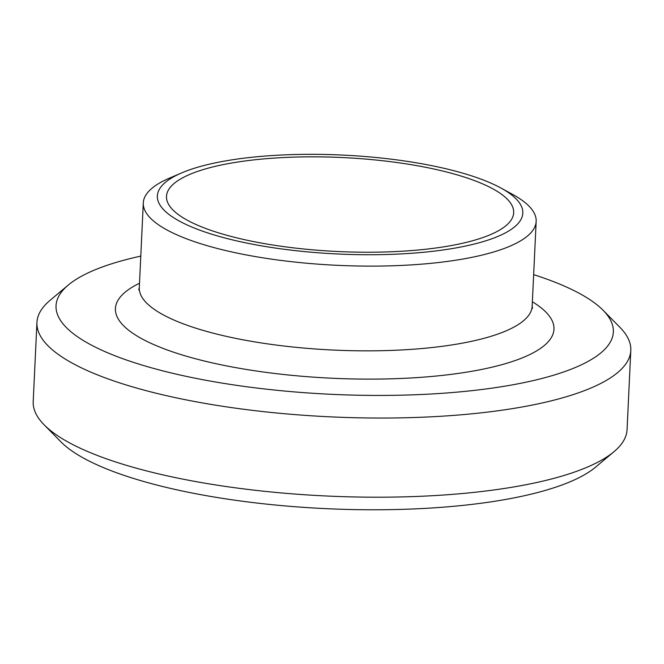 <?xml version="1.0" encoding="UTF-8"?>
<svg xmlns="http://www.w3.org/2000/svg" width="664" height="664" viewBox="0 0 664 664"><rect width="100%" height="100%" fill="white"/><g stroke="black" fill="none" stroke-linecap="round" stroke-linejoin="round"><path stroke-width="1" d="M630.8 350.467L627.065 429.625A297.264 80.46 -177.3 0 1 614.026 451.661A297.264 80.46 -177.3 0 1 326.339 495.991A297.264 80.46 -177.3 0 1 44.114 424.786A297.264 80.46 -177.3 0 1 33.2 401.62L36.935 322.463A297.264 80.46 2.7 0 0 330.074 416.834A297.264 80.46 2.7 0 0 630.8 350.467A297.264 80.46 2.7 0 0 619.885 327.302L603.111 310.279A278.971 75.513 -177.3 0 1 331.137 394.3A278.971 75.513 -177.3 0 1 68.276 285.055A278.971 75.513 -177.3 0 1 78.128 278.15A278.971 75.513 -177.3 0 1 140.785 256.105M44.114 424.786L60.889 441.809A278.971 75.513 2.7 0 0 325.75 508.641A278.971 75.513 2.7 0 0 595.724 467.033L614.026 451.661M68.276 285.055L49.974 300.427A297.264 80.46 2.7 0 0 36.935 322.463M533.649 274.639A278.971 75.513 -177.3 0 1 603.111 310.279M500.822 187.97L512.517 194.344A196.652 53.228 -177.3 0 1 536.163 221.411A196.652 53.228 -177.3 0 1 337.221 265.318A196.652 53.228 -177.3 0 1 143.299 202.885A196.652 53.228 -177.3 0 1 158.87 183.447A196.652 53.228 -177.3 0 1 169.386 178.168L181.629 172.922A182.932 49.518 -177.3 0 1 342.425 155.069A182.932 49.518 -177.3 0 1 500.822 187.97A182.932 49.518 -177.3 0 1 348.749 254.42A182.932 49.518 -177.3 0 1 171.843 177.827A182.932 49.518 -177.3 0 1 181.629 172.922M180.259 179.164A173.785 47.036 -177.3 0 1 375.749 160.007A173.785 47.036 -177.3 0 1 513.679 212.721A173.785 47.036 -177.3 0 1 337.876 251.523A173.785 47.036 -177.3 0 1 166.498 196.345A173.785 47.036 -177.3 0 1 180.259 179.164M139.506 283.229A219.518 59.42 2.7 0 0 132.808 286.831A219.518 59.42 2.7 0 0 339.81 378.563A219.518 59.42 2.7 0 0 532.37 301.763M536.163 221.411L532.163 306.146A196.652 53.228 -177.3 0 1 333.228 350.053A196.652 53.228 -177.3 0 1 139.299 287.62L138.759 289.869M532.163 306.146L532.495 308.436M143.299 202.885L139.299 287.62"/></g></svg>
